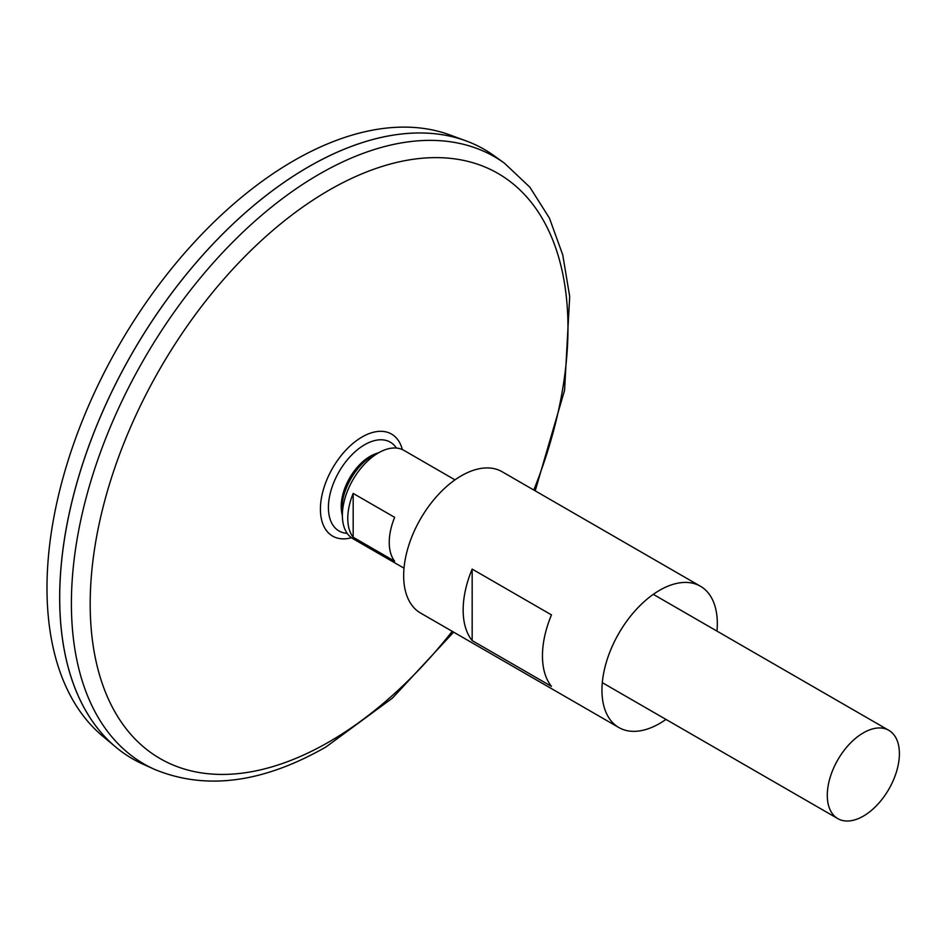 <?xml version="1.0" encoding="UTF-8"?>
<svg xmlns="http://www.w3.org/2000/svg" width="946" height="946" viewBox="0 0 946 946"><rect width="100%" height="100%" fill="white"/><g stroke="black" fill="none" stroke-linecap="round" stroke-linejoin="round"><path stroke-width="1.42" d="M347.182 533.355A51.273 29.598 -60 0 1 339.035 471.782A51.273 29.598 -60 0 1 396.433 448.061M504.419 163.161A350.564 202.397 -60 0 0 144.005 359.184A350.564 202.397 -60 0 0 154.458 769.335L143.047 764.191A351.817 203.118 -60 0 1 132.57 352.586A351.817 203.118 -60 0 1 494.273 155.854L504.419 163.161L529.878 187.213L549.437 218.136L562.752 254.9L569.693 296.512L564.573 390.308L535.2 490.844M59.704 597.742A351.758 203.094 -60 0 1 308.455 166.898M132.546 758.81A351.817 203.118 -60 0 1 115.92 747.198A351.817 203.118 -60 0 1 132.535 352.562A351.817 203.118 -60 0 1 465.988 140.859A351.817 203.118 -60 0 1 484.364 149.444M115.92 747.198L102.783 736.248A348.885 201.427 -60 0 1 119.255 344.888A348.885 201.427 -60 0 1 449.929 134.947L465.988 140.859M863.343 816.126A50.989 29.432 -60 0 1 837.849 818.645A50.989 29.432 -60 0 1 837.849 759.768A50.989 29.432 -60 0 1 888.838 730.336A50.989 29.432 -60 0 1 896.654 771.191A50.989 29.432 -60 0 1 863.343 816.126M404.001 568.168L352.929 538.676A50.989 29.432 -60 0 1 352.929 479.799A50.989 29.432 -60 0 1 403.907 450.367L454.991 479.859M353.177 493.41L394.648 517.344A50.989 29.432 120 0 0 394.648 561.203L353.177 537.269A50.989 29.432 -60 0 1 353.177 493.41L353.177 537.269M342.369 515.996A44.107 25.459 -60 0 1 342.31 515.676L341.707 512.294A40.915 23.626 -60 0 1 375.456 453.844L378.684 452.673A44.107 25.459 -60 0 1 378.991 452.566M342.31 515.676A44.107 25.459 -60 0 1 378.684 452.673M665.984 719.421A81.581 47.099 -60 0 1 659.634 723.489A81.581 47.099 -60 0 1 618.85 727.533A81.581 47.099 -60 0 1 618.85 633.335A81.581 47.099 -60 0 1 700.43 586.236A81.581 47.099 -60 0 1 716.973 631.112M618.85 727.533L420.556 613.043A81.581 47.099 -60 0 1 420.556 518.846A81.581 47.099 -60 0 1 502.137 471.747L700.43 586.236M551.471 686.394L472.16 640.596A81.581 47.099 -60 0 1 472.16 569.09L551.471 614.888A81.581 47.099 120 0 0 551.471 686.394M472.16 640.596L472.16 569.09M351.463 537.73A58.912 34.009 -60 0 1 320.576 504.928A58.912 34.009 -60 0 1 358.51 439.228A58.912 34.009 -60 0 1 402.357 449.575M452.212 631.325A337.84 195.053 -60 0 1 329.078 741.877A337.84 195.053 -60 0 1 94.068 552.192A337.84 195.053 -60 0 1 413.449 159.247A337.84 195.053 -60 0 1 533.792 490.028M154.458 769.335C205.672 790.537 262.87 783.063 326.051 746.914L392.507 698.042L453.619 632.141M888.838 730.336L653.284 594.336M837.849 818.645L602.306 682.657"/></g></svg>
